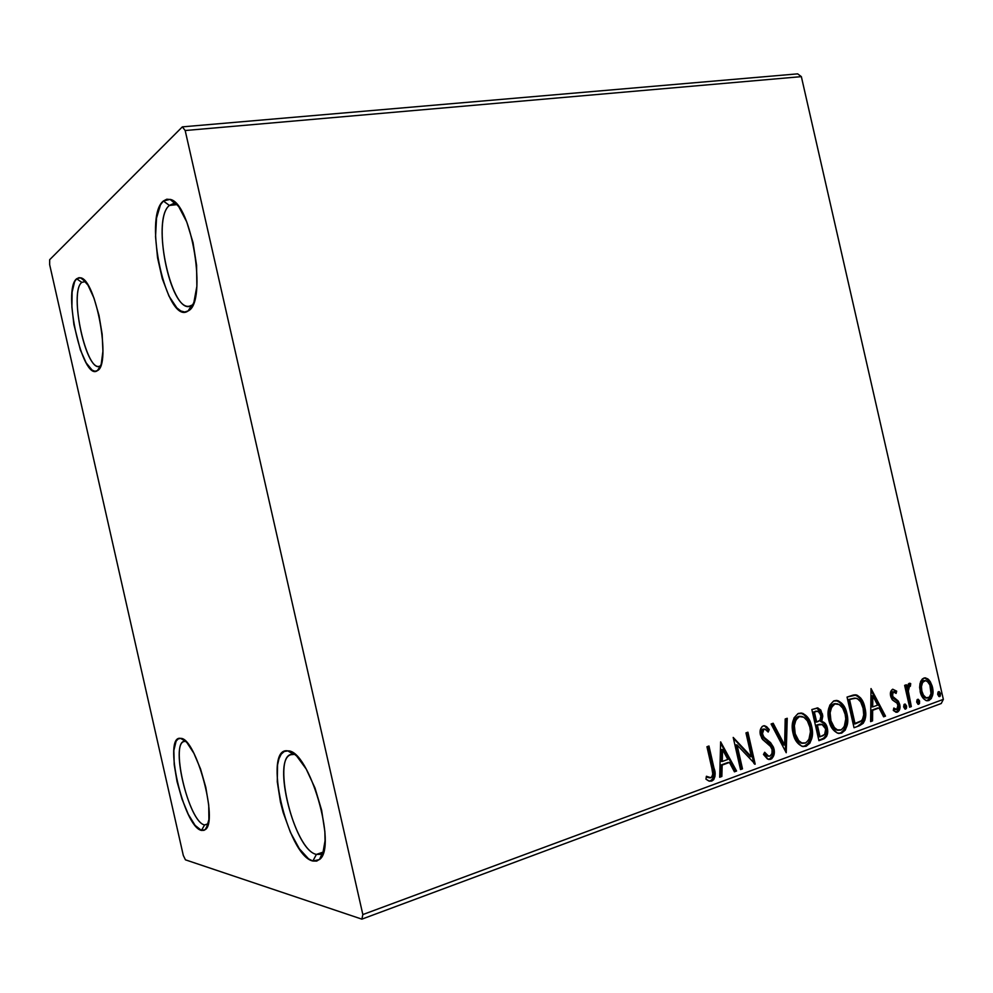 <?xml version="1.0" encoding="UTF-8"?>
<svg xmlns="http://www.w3.org/2000/svg" width="993" height="993" viewBox="0 0 993 993"><rect width="100%" height="100%" fill="white"/><g stroke="black" fill="none" stroke-linecap="round" stroke-linejoin="round"><path stroke-width="1.49" d="M185.666 741.374L185.629 741.374C169.058 737.898 188.149 822.142 204.583 824.935L201.467 830.421C183.506 827.144 162.554 734.696 180.602 738.37L185.666 741.374L180.639 738.382L183.606 739.586L186.883 742.553L193.896 753.29L200.561 769.029L205.787 787.3L208.729 805.112L208.902 819.585L206.321 828.435L204.136 830.309L201.467 830.421L195.137 825.419L188.31 814.384L181.992 799.042L177.052 781.628L174.209 764.635L173.849 750.472L176.084 741.225L178.107 738.941L180.639 738.382C195.869 737.24 218.77 821.72 205.228 829.651L201.467 830.421L204.583 824.935C189.08 822.465 169.915 743.67 184.214 741.486L185.666 741.374M208.207 823.768L204.583 824.935L208.207 823.768M293.754 754.444L293.692 754.444C270.183 749.963 292.885 849.983 316.407 854.414L312.869 861.03C287.138 855.842 262.239 746.153 287.846 750.882L293.754 754.444L294.636 754.183L293.754 754.444L287.92 750.882L292.116 752.409L296.684 756.033L306.229 769.078L315.029 788.107L321.608 810.127L324.86 831.501L325.046 840.81L322.564 854.836L320.019 859.007L316.73 861.092L312.869 861.03L308.562 858.858L299.352 848.754L290.477 832.494L283.179 812.522L280.448 802.021L277.283 781.814L277.531 765.044L278.971 758.726L281.23 754.134L284.246 751.478L287.92 750.882C309.121 749.765 337.732 847.352 319.448 859.566L312.869 861.03L316.407 854.414C294.487 850.48 271.337 758.404 291.197 754.655L293.754 754.444M323.346 852.031L316.407 854.414L323.346 852.031M169.406 205.452C150.303 219.949 172.596 319.324 191.786 305.285L188.037 311.008C167.06 326.163 142.62 217.169 163.361 201.008L169.406 205.452L176.977 204.608L169.406 205.452L172.993 203.764L177.188 204.719L175.538 204.024L169.406 205.452L163.361 201.008L166.812 199.196L170.635 199.568L174.718 202.162L178.877 206.879L186.771 221.998L193.027 242.59L196.577 265.28L196.862 286.294L193.908 302.294L191.364 307.607L188.248 310.871L184.698 312.001L180.85 310.983L176.866 307.904L169.021 296.175L162.269 278.636L157.564 257.832L155.541 236.657L156.522 218.088L160.444 204.893L163.361 201.008L170.064 199.382C191.649 202.56 207.661 302.319 188.248 310.871L191.984 305.161L189.452 306.167C170.039 311.256 151.519 218.783 169.406 205.452M192.779 305.05L191.984 305.161L192.779 305.05M81.811 282.384C68.318 292.24 87.161 376.037 100.566 365.834L97.302 370.699C82.655 381.709 61.988 289.77 76.647 278.772L81.811 282.384L85.435 281.553L81.811 282.384L76.647 278.772L79.08 277.655L81.848 278.35L87.955 285.115L94 298.136L99.002 315.414L102.142 334.144L102.924 351.261L101.236 364.059L99.573 368.192L97.426 370.612L94.918 371.258L92.126 370.128L86.155 362.855L80.396 350.008L73.904 324.587L71.893 307.06L72.129 291.992L74.636 281.627L76.647 278.772L80.445 277.779C95.986 279.107 111.526 364.766 97.426 370.612L100.678 365.759L99.238 366.343C85.448 370.488 69.013 291.545 81.811 282.384M185.182 130.53L801.351 76.635L943.35 699.37L362.842 914.565L185.182 130.53L182.352 126.868L49.675 259.707L49.65 264.622L183.295 855.407L185.43 859.826L361.874 919.146L941.227 703.516L943.35 699.37L801.351 76.635L797.652 73.854L182.352 126.868L49.675 259.707L49.65 264.622L183.295 855.407L185.43 859.826L361.874 919.146L362.842 914.565L185.182 130.53L182.352 126.868L797.652 73.854L801.351 76.635L185.182 130.53M920.039 683.333L919.617 687.466L920.685 693.536L923.341 698.451L925.935 700.512L928.877 700.549L931.335 698.526L932.973 691.103L932.204 686.151L930.218 681.558L927.896 678.927L925.166 677.859L922.46 678.827L920.573 681.57L920.151 691.625C921.194 696.441 923.44 699.494 926.916 700.785L928.877 700.549C932.7 697.731 933.892 693.263 932.464 687.156L929.088 680.056L925.538 677.884L923.763 678.107L920.039 683.333M909.625 707.227L911.326 706.606L908.148 690.085L908.769 686.871L910.407 686.2L910.693 683.594L908.297 684.016L907.081 687.963L906.348 684.748L904.635 685.369L909.625 707.227L911.326 706.606L908.21 691.662L909.551 686.089L910.407 686.2L910.693 683.594L909.774 683.246L907.081 687.963L906.348 684.748L904.635 685.369L909.625 707.227M892.657 689.241L890.584 692.071L890.907 697.061L892.608 700.115L897.126 703.23L898.168 706.457L896.716 709.486L893.824 708.034L893.303 710.442L896.977 712.254L899.459 710.02L899.819 704.993L898.069 700.859L892.719 696.465L892.719 692.456L894.134 691.885L896.108 693.424L896.691 691.178L892.657 689.241C890.572 690.669 889.914 692.977 890.671 696.192L891.999 699.382L897.126 703.23L898.02 705.179L896.716 709.486L893.824 708.034L893.303 710.442L896.096 712.254L897.523 712.105C899.795 710.504 900.527 707.947 899.708 704.434L898.367 701.244L893.253 697.309L892.384 695.46L893.377 691.898L896.108 693.424L896.691 691.178L892.657 689.241M859.417 725.734L863.178 723.326L864.953 719.937L865.685 714.501L865.151 708.99L863.662 703.503L860.757 698.091L857.17 695.224L853.434 695.013L847.041 697.074L854.03 727.732L859.417 725.734C865.313 722.345 867.125 716.313 864.878 707.637C863.711 701.306 860.869 697.074 856.351 694.963L847.041 697.074L854.03 727.732L859.417 725.734M818.927 740.666L824.314 738.643L826.598 736.347L827.616 732.983L827.318 728.043L825.332 723.612L821.757 721.477L822.787 715.978L820.764 709.983L817.599 707.922L811.84 709.548L818.927 740.666L823.706 738.904C827.243 736.781 828.447 733.157 827.318 728.043C826.499 724.331 824.637 722.147 821.757 721.477L822.489 714.079L818.009 707.972L811.84 709.548L818.927 740.666M786.22 752.731L787.238 718.274L785.19 718.994L784.644 745.06L773.175 723.264L771.089 723.996L786.22 752.731L787.238 718.274L785.19 718.994L784.644 745.06L773.175 723.264L771.089 723.996L786.22 752.731M742.491 768.855L737.054 744.949L755.189 764.163L747.915 732.213L745.966 732.896L751.391 756.753L733.206 737.427L740.517 769.575L742.491 768.855L740.418 769.103L742.491 768.855L737.054 744.949L755.189 764.163L747.915 732.213L745.966 732.896L751.391 756.753L733.206 737.427L740.517 769.575L742.491 768.855M711.869 768.346L712.8 774.192L711.882 777.097L709.908 777.854L706.408 776.265L705.949 779.157L708.692 780.932L711.758 781.081L713.719 779.654L714.972 776.464L714.414 770.134L708.965 746.016L706.954 746.736L711.869 768.346C713.371 772.107 713.073 775.235 710.976 777.755L706.408 776.265L705.949 779.157L709.213 781.119L711.758 781.081C715.357 777.916 716.09 773.535 713.955 767.949L708.965 746.016L706.954 746.736L711.869 768.346M720.645 741.87L719.689 777.258L721.861 776.452L722.172 765.094L729.433 762.45L734.435 771.822L736.583 771.027L720.645 741.87L719.689 777.258L721.861 776.452L722.172 765.094L729.433 762.45L734.435 771.822L736.583 771.027L720.645 741.87M764.622 726.069L768.098 729.507L769.252 729.57L764.858 725.796L763.207 725.908C760.39 727.807 759.459 730.811 760.415 734.919L762.512 739.413L770.717 746.599L772.058 749.479C772.703 752.545 771.946 754.767 769.798 756.132L768.632 756.194L764.672 752.272L763.468 754.457L768.545 759.459L771.809 758.714L773.944 754.99L773.572 747.381L770.556 742.627L763.716 737.029L762.14 732.623L763.927 729.172L765.777 729.445L768.197 732.052L769.252 729.57L766.596 726.64L764.076 725.734L762.115 726.541L760.365 729.594L760.179 733.604L761.817 738.42L770.245 746.004L772.058 749.479L771.995 753.439L770.171 755.971L768.247 756.07L764.672 752.272L763.468 754.457L767.49 759.024L770.68 759.335L768.594 759.471M793.047 733.33L796.163 741.126L801.674 746.19L806.155 746.252L809.903 743.112L811.914 737.948L812.435 732.189L811.678 726.442L808.587 718.584L803.052 713.47L797.987 713.619L794.04 717.902L792.34 725.027L793.047 733.33C794.462 740.046 797.689 744.427 802.704 746.513L806.155 746.252C811.976 741.883 813.813 735.279 811.678 726.442C810.263 719.528 806.949 715.084 801.748 713.098L798.521 713.408C792.724 717.778 790.9 724.431 793.047 733.33M828.87 720.384L831.923 728.068L837.298 733.07L841.642 733.144L845.266 730.091L847.215 725.014L846.942 713.682L843.913 705.949L838.526 700.884L833.599 701.008L829.788 705.204L828.15 712.204L828.87 720.384C830.297 727.099 833.499 731.444 838.477 733.43L841.642 733.144C847.277 728.874 849.052 722.395 846.942 713.682C845.527 706.78 842.238 702.386 837.087 700.487L834.12 700.797C828.497 705.08 826.747 711.609 828.87 720.384M871.022 688.571L870.613 721.613L872.524 720.906L872.661 710.305L879.066 707.972L883.609 716.822L885.508 716.127L871.022 688.571L870.613 721.613L872.524 720.906L872.661 710.305L879.066 707.972L883.609 716.822L885.508 716.127L871.022 688.571M903.729 707.115L905.057 709.076L906.472 708.257L906.584 706.06L905.256 704.099L904.027 704.546L903.655 706.668L905.728 709.089L906.584 706.06L905.045 704.037L903.729 707.115M916.787 702.312L918.103 704.26L919.506 703.454L919.493 700.847L918.302 699.32L917.073 699.767L916.713 701.865L918.773 704.273L919.605 701.269L918.078 699.258L916.787 702.312M937.764 694.604L939.068 696.54L940.259 696.093L940.532 693.586L939.241 691.637L938.037 692.084L937.69 694.157L939.713 696.552L940.532 693.586L939.018 691.575L937.764 694.604M193.151 304.23L191.984 305.161L193.151 304.23M323.619 851.671L320.205 854.352L316.407 854.414L322.415 853.024L323.619 851.671M208.133 824.103L204.583 824.935L208.133 824.103M362.842 914.565L943.35 699.37L941.227 703.516L361.874 919.146L362.842 914.565M709.871 781.168L713.061 778.81L713.942 774.478L707.947 746.376L712.825 767.85L713.955 767.949L712.825 767.85C714.96 773.435 714.228 777.804 710.64 780.97L709.511 781.206M707.624 777.382L709.412 777.755M720.608 743.112L735.441 770.928L736.583 771.027L734.199 771.387L735.441 770.928L720.608 743.112M728.303 762.363L721.042 765.007L722.172 765.094L721.042 765.007L720.732 776.352L721.861 776.452L719.702 776.725L720.732 776.352L721.042 765.007L728.303 762.363M721.452 749.541L721.141 761.383L722.271 761.47L721.141 761.383L721.452 749.541L722.581 749.616L727.832 759.446L722.271 761.47L722.581 749.616L721.452 749.541M733.38 738.184L750.249 756.666L751.391 756.753L750.249 756.666L733.38 738.184M746.873 732.573L753.886 763.381L746.873 732.573M754.556 764.114L755.189 764.163L754.556 764.114M735.912 744.874L737.054 744.949L735.912 744.874L741.349 768.756L735.912 744.874M766.484 755.661L764.176 753.19L768.383 756.12M764.374 729.073L762.773 729.123L764.933 729.098L768.197 732.052L769.252 729.57L768.098 729.507L767.44 731.084L768.098 729.507L765.442 726.591M762.314 734.1L763.927 729.172L762.773 729.123L761.172 734.038L762.314 734.1L761.172 734.038L763.269 737.725L764.424 737.787L762.314 734.1M767.515 740.095L763.269 737.725L767.515 740.095L766.36 740.021L772.827 748.747L773.981 748.821L767.515 740.095M770.68 759.335C773.919 757.088 775.024 753.575 773.981 748.821L772.827 748.747C773.87 753.501 772.765 757.001 769.525 759.26L770.68 759.335M768.992 759.409L772.293 756.343L772.827 748.747L770.32 743.571L764.796 738.904M763.456 737.886L761.172 734.026M761.048 733.318L761.408 730.426L762.5 729.247M767.862 756.17L767.08 755.983M772.219 723.599L783.477 744.986L784.644 745.06L783.477 744.986L772.219 723.599M786.071 718.684L785.401 751.167L786.071 718.684M807.743 719.106L803.97 714.662L800.581 713.061C805.782 715.047 809.084 719.491 810.499 726.38L811.678 726.442L810.499 726.38C812.634 735.217 810.797 741.808 804.988 746.177L803.027 746.575M803.883 746.475L808.724 743.049L810.735 737.886L811.02 729.222L808.724 720.968M800.643 742.913L797.503 740.517L793.755 732.586C794.884 737.985 797.478 741.523 801.512 743.198L802.406 743.298M793.519 731.444L793.134 726.677M793.196 725.573L794.313 720.769L796.523 717.517M797.18 717.033L801.736 716.387C805.968 717.927 808.674 721.489 809.816 727.099C811.566 734.237 810.089 739.562 805.36 743.062L802.692 743.26C798.645 741.585 796.051 738.047 794.921 732.648L793.755 732.586L794.921 732.648C793.196 725.486 794.661 720.136 799.34 716.586L798.173 716.536C793.494 720.086 792.029 725.436 793.755 732.586M798.608 716.4L799.353 716.288M800.482 716.338L798.173 716.536M824.153 723.574L820.578 721.439L821.496 714.985L820.317 711.199L818.17 708.493L816.954 707.959L821.31 714.041L822.489 714.079L821.31 714.041L820.578 721.439L821.757 721.477L820.578 721.439C823.458 722.097 825.307 724.282 826.139 727.993L827.318 728.043L826.139 727.993C827.268 733.095 826.064 736.719 822.514 738.842L818.815 740.207L823.706 738.233L825.804 735.441L826.424 729.607L824.711 724.381M817.152 724.853L820.168 724.17M818.853 736.744L816.221 725.188L821.906 724.282L825.493 728.713C826.176 732.573 825.059 735.006 822.142 736.036L818.853 736.744L820.032 736.806L817.4 725.238L816.221 725.188L818.853 736.744M815.141 711.373L817.251 711.174M815.489 711.261L816.209 711.125M815.501 722.01L813.23 712.055L818.046 711.199L820.665 714.786C821.385 718.435 820.367 720.744 817.624 721.712L815.501 722.01L816.68 722.048L814.409 712.093L813.23 712.055L815.501 722.01M816.32 711.41L819.101 711.72L820.876 716.09L819.995 720.223L816.68 722.048L814.409 712.093L816.32 711.41M839.383 733.393L842.449 731.928L845.254 727.633L846.334 723.103L846.272 716.45L842.722 705.911L839.37 702.076L835.895 700.462C841.046 702.349 844.335 706.743 845.751 713.644L846.942 713.682L845.751 713.644C847.861 722.345 846.086 728.825 840.45 733.095L838.688 733.467M837.931 730.252L837.062 730.14M836.218 729.867L833.164 727.484L830.905 723.922L828.882 713.843M828.944 712.763L829.999 708.046L832.146 704.856M832.779 704.372L837.111 703.727C841.307 705.191 843.988 708.717 845.142 714.327C846.868 721.365 845.44 726.591 840.872 730.016L838.402 730.227C834.393 728.626 831.824 725.113 830.694 719.714L829.503 719.664C830.632 725.064 833.214 728.577 837.223 730.178L838.452 730.24M834.17 703.764L834.89 703.652M835.498 703.652L833.735 703.9C829.217 707.364 827.802 712.626 829.503 719.664L830.694 719.714C828.981 712.664 830.396 707.401 834.927 703.925L833.735 703.9M860.211 724.741L863.749 719.9L864.183 710.318L860.683 699.717L858.25 696.652L854.625 694.852L856.351 694.963L855.147 694.951C859.677 697.061 862.52 701.281 863.674 707.599L864.878 707.637L863.674 707.599C865.921 716.263 864.109 722.296 858.225 725.684L859.243 725.262M854.787 698.153L848.37 699.556L856.065 698.191C859.814 699.705 862.16 703.069 863.103 708.27C864.406 712.949 863.91 717.095 861.601 720.695L853.906 723.885L855.097 723.922L849.561 699.581L848.37 699.556L853.906 723.885L848.37 699.556L854.526 698.129M870.998 690.185L884.291 716.09L885.508 716.127L883.398 716.412L884.291 716.09L870.998 690.185M877.849 707.935L871.457 710.268L872.661 710.305L871.457 710.268L871.32 720.868L872.524 720.906L870.613 721.129L871.32 720.868L871.457 710.268L877.849 707.935M871.631 695.82L871.494 706.879L872.698 706.917L871.494 706.879L871.631 695.82L872.835 695.845L877.613 705.142L872.698 706.917L872.835 695.845L871.631 695.82M892.757 689.216L896.691 691.178L895.475 691.153L895.14 692.456L895.475 691.153L892.757 689.216M892.992 691.898L892.161 691.885L893.377 691.898L892.161 691.885L891.168 695.448L892.384 695.46L891.168 695.448L892.037 697.285L893.253 697.309L892.037 697.285L898.367 701.244L897.163 701.219L898.491 704.397L899.708 704.434L898.491 704.397C899.31 707.922 898.578 710.479 896.307 712.068L897.523 712.105L895.847 712.204L898.243 709.983L898.702 705.526L897.163 701.219L894.271 698.923M893.613 708.977L894.718 709.511M893.688 698.613L892.037 697.285M891.751 696.887L891.317 695.956M891.168 695.448L891.205 693.126M891.503 692.431L892.533 691.823M904.325 704.236L905.368 706.035L906.584 706.06L905.368 706.035L904.772 708.903L905.442 706.47L904.325 704.236M905.045 709.064L905.728 709.089L905.045 709.064M905.219 685.158L905.864 687.95L907.081 687.963L905.864 687.95L905.219 685.158M909.067 683.383L910.693 683.594L909.464 683.581L909.203 686.051L909.067 683.383M908.856 686.076L909.551 686.089L908.334 686.076L906.994 691.649L908.21 691.662L906.994 691.649L908.434 699.233L909.65 699.258L908.434 699.233L910.109 706.569L911.326 706.606L909.526 706.793L907.254 693.573L906.957 689.279L907.887 686.374M917.371 699.457L918.388 701.244L919.605 701.269L918.388 701.244L917.817 704.099L918.463 701.691L917.371 699.457M918.103 704.26L918.773 704.273L918.103 704.26M930.925 696.825L931.744 691.091L930.677 685.158L927.859 680.044L924.495 677.909L929.088 680.056L927.859 680.044L931.235 687.144L932.464 687.156L931.235 687.144C932.663 693.251 931.471 697.707 927.648 700.524L928.877 700.549L926.742 700.76L930.404 697.992M925.935 698.029L922.162 695.05L920.201 688.037L921.752 681.757L925.538 680.627C928.256 681.632 930.007 684.016 930.789 687.777C931.906 692.332 931.062 695.696 928.256 697.88L926.965 698.042C924.322 697.061 922.609 694.728 921.839 691.029L920.623 691.016C921.38 694.715 923.093 697.049 925.737 698.017L926.357 698.029M921.839 691.029C920.734 686.448 921.566 683.023 924.359 680.764L923.13 680.764C920.337 683.023 919.506 686.436 920.623 691.016L921.839 691.029L921.454 686.548L922.559 682.39L925.464 680.615L927.574 681.657L929.895 684.984L931.012 693.685L929.262 697.285L926.072 697.781L923.391 695.063L921.839 691.029M938.298 691.798L939.304 693.561L940.532 693.586L939.304 693.561L938.77 696.366L939.378 693.995L938.298 691.798M939.068 696.54L939.713 696.552L939.068 696.54M727.832 759.446L722.271 761.47L722.581 749.616L727.832 759.446M809.816 727.099L810.437 731.742L808.861 739.735L805.795 742.876L801.785 742.975L798.67 740.579L795.207 733.765L794.363 725.622L795.889 719.962L799.34 716.586L803.796 717.182L807.359 720.831L809.816 727.099M818.331 724.902L822.75 724.58L824.488 726.231L825.617 729.396L824.662 734.448L820.032 736.806L817.4 725.238L818.331 724.902M845.142 714.327L845.763 718.895L844.249 726.752L841.294 729.83L837.384 729.905L834.356 727.534L830.967 720.806L830.123 712.8L831.588 707.239L834.927 703.925L839.259 704.546L842.734 708.146L845.142 714.327M849.561 699.581L854.712 698.166L857.393 698.625L860.646 701.865L863.103 708.27L863.711 714.861L862.47 719.491L860.546 721.563L855.097 723.922L849.561 699.581M877.613 705.142L872.698 706.917L872.835 695.845L877.613 705.142M185.629 741.374L180.602 738.37M293.692 754.444L287.846 750.882M294.114 753.761L293.134 754.059M191.786 305.285L188.037 311.008M192.456 305.72L191.537 305.856M100.566 365.834L97.302 370.699M85.286 281.503L80.445 277.779M176.034 203.428L174.979 203.54M175.538 204.024L170.064 199.382M323.122 853.347L322.104 853.695M322.415 853.024L319.448 859.566M208.009 824.202L205.228 829.651M768.632 756.194L767.477 756.107M764.858 725.796L763.853 725.759M801.736 713.098L800.581 713.061M802.692 743.26L801.512 743.198M818.009 707.972L817.003 707.935M837.074 700.487L835.895 700.462M838.402 730.227L837.223 730.178M855.867 694.877L854.663 694.864M893.638 691.848L892.707 691.836M895.984 709.548L894.767 709.523M909.712 686.051L908.682 686.051M925.538 677.884L924.657 677.884M924.967 680.627L924.322 680.627M926.965 698.042L925.737 698.017"/></g></svg>
